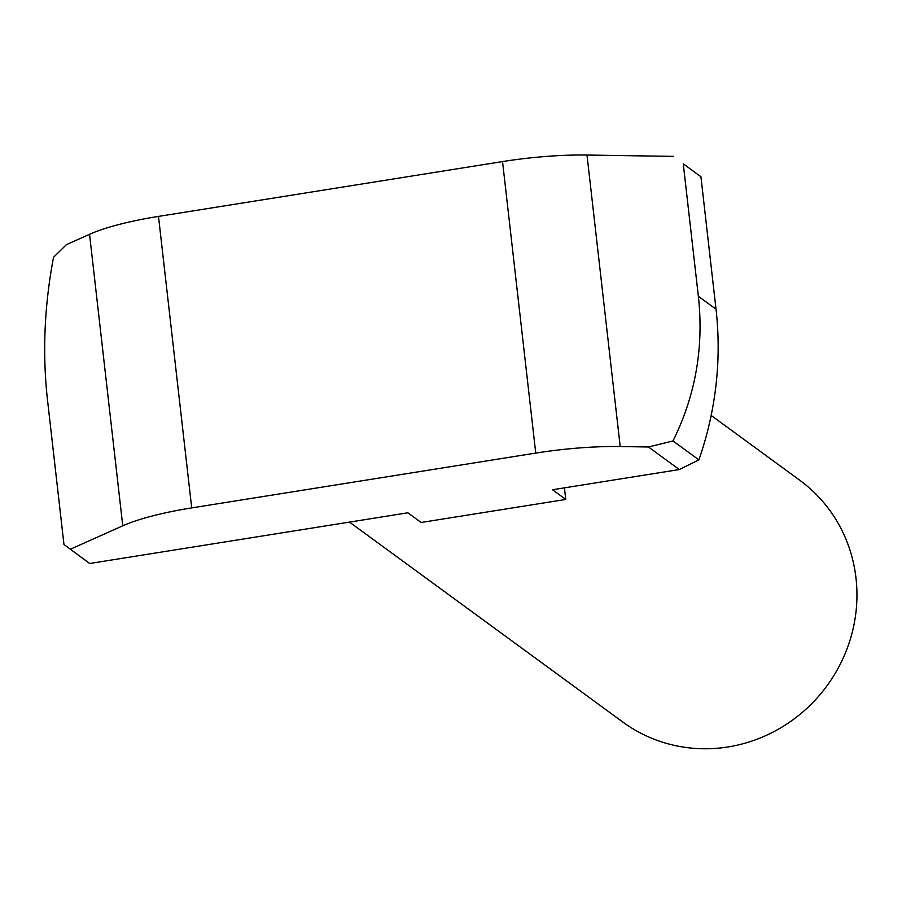 <?xml version="1.0" encoding="UTF-8"?>
<svg xmlns="http://www.w3.org/2000/svg" width="902" height="902" viewBox="0 0 902 902"><rect width="100%" height="100%" fill="white"/><g stroke="black" fill="none" stroke-linecap="round" stroke-linejoin="round"><path stroke-width="1.35" d="M349.491 522.1L622.921 722.119A149.811 143.271 -53.8 0 0 727.97 746.957A149.811 143.271 -53.8 0 0 851.702 634.388A149.811 143.271 -53.8 0 0 799.815 480.292L711.159 415.439M565.757 499.449L421.121 522.483L407.873 512.798L89.681 563.502L63.952 544.447L47.502 399.992C42.304 353.573 44.311 306.003 53.522 257.295L66.455 244.622L89.546 234.306A112.355 22.787 173.5 0 1 158.493 216.401L191.709 507.905L535.743 453.097A112.355 22.787 -6.5 0 1 620.204 446.546L648.459 446.986L672.993 440.954C695.51 395.55 703.966 347.326 698.362 296.284L683.265 163.814L700.922 176.724L716.019 309.206A337.066 322.364 126.2 0 1 698.881 459.885L679.307 469.547L552.509 489.752L565.757 499.449L564.438 487.858M683.265 163.814L700.922 176.724M673.433 156.384L586.999 155.043A112.355 22.787 173.5 0 0 502.538 161.582L158.493 216.401M648.459 446.986L679.307 469.547M698.881 459.885L672.993 440.954M70.255 549.284L122.762 525.81A112.355 22.787 -6.5 0 1 191.709 507.905M586.999 155.043L620.204 446.546M122.762 525.81L89.546 234.306M535.743 453.097L502.538 161.582M698.362 296.284L716.019 309.206"/></g></svg>
